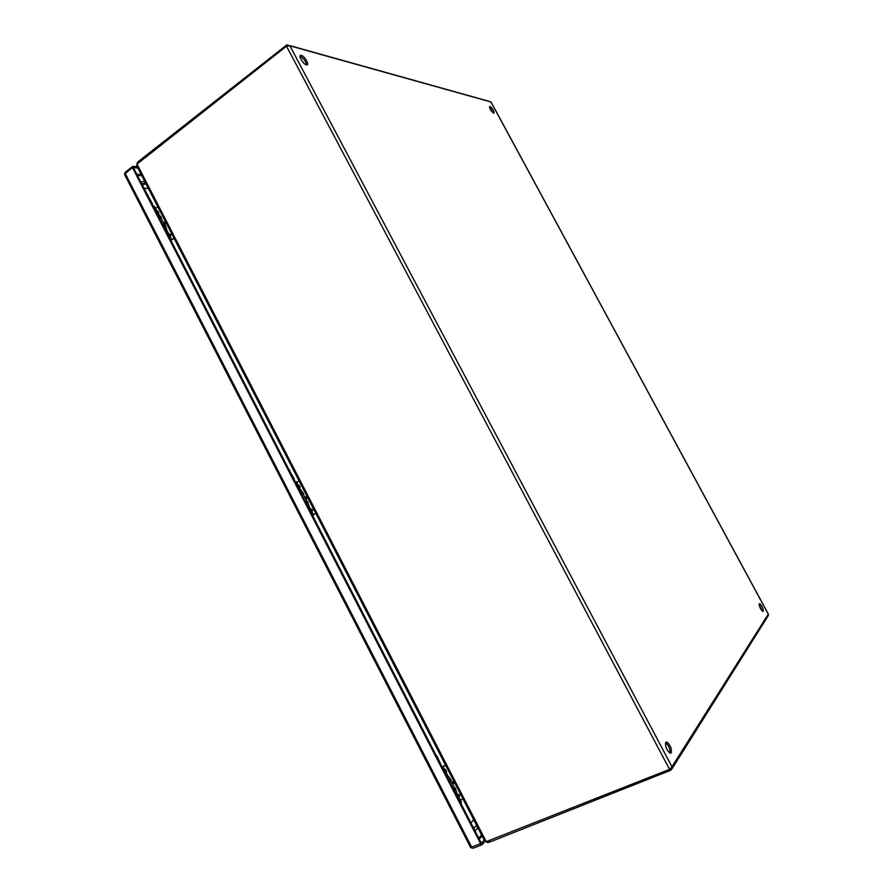 <?xml version="1.0" encoding="UTF-8"?>
<svg xmlns="http://www.w3.org/2000/svg" width="893" height="893" viewBox="0 0 893 893"><rect width="100%" height="100%" fill="white"/><g stroke="black" fill="none" stroke-linecap="round" stroke-linejoin="round"><path stroke-width="1.34" d="M306.143 497.937L306.913 497.501L306.143 497.937M304.837 497.144L307.136 496.508M310.507 509.144L312.662 509.624L311.847 511.722M295.315 482.008L296.409 481.762L300.762 490.201M296.71 482.343L299.144 481.003M315.787 513.296L313.499 514.547M313.521 514.625L315.821 513.375M307.772 497.758L305.986 499.366M299.535 487.824L300.081 487.087L299.099 485.178L298.206 485.245M299.702 490.514L300.439 490.57M313.086 514.134L308.744 505.717L307.683 506.007M313.108 516.545L313.32 514.122L312.07 514.524M170.641 239.949L170.842 237.538L169.224 237.181M164.77 223.54L165.495 223.06L164.77 223.54M163.408 222.614L165.618 221.888M168.889 234.212L170.943 234.591L170.172 236.701M153.105 205.892L154.522 206.339L158.574 214.197M155.583 208.37L157.905 206.93M173.956 238.074L171.333 239.681M171.847 239.815L174.135 238.42M166.232 223.094L164.513 224.768M158.295 213.65L158.82 212.902L157.871 211.072L157.023 211.172M157.335 214.097L158.441 214.186M170.418 237.181L166.422 229.423L165.026 229.043M301.354 55.377L301.12 55.333C297.715 54.629 303.017 64.24 306.411 64.899L306.612 64.943C310.005 65.624 304.77 56.103 301.354 55.377M306.5 64.921C305.741 61.137 303.631 58.268 300.182 56.292L300.059 56.259M665.72 742.396C665.151 746.593 666.602 750.187 670.085 753.19L671.246 752.821C671.793 748.591 670.33 744.996 666.87 742.038L665.72 742.396M489.978 106.345L489.889 106.323C489.342 108.287 490.625 110.62 493.751 113.322L493.829 113.344C494.387 111.391 493.103 109.069 489.978 106.345M759.229 603.78C759.24 606.682 760.434 609.216 762.812 611.381L763.258 611.236C763.236 608.323 762.03 605.789 759.675 603.646L759.229 603.78M490.983 102.048L768.304 614.183M287.111 45.934L286.999 44.829L289.924 45.833L286.508 46.179L669.571 769.364L671.96 766.763L672.128 768.605L670.788 770.235L670.118 768.962M768.002 616.092L768.281 614.15L671.96 766.763L289.924 45.833L490.938 101.969M669.951 753.134C670.241 748.926 668.779 745.443 665.575 742.675M493.338 113.121L489.464 107.182M762.321 611.102L759.095 604.394M286.631 45.03L138.94 161.053L137.399 162.526L137.723 163.151M669.571 769.364L486.238 841.664L137.02 164.111L286.508 46.179M487.444 841.563L487.991 842.612L490.045 841.943L670.788 770.235M136.886 164.279L137.399 162.526M137.02 164.111L136.696 165.785M484.765 841.195L486.238 841.664M487.991 842.612L485.859 841.697M145.425 182.719L141.808 183.947M142.344 185.007L145.983 183.791M473.58 828.112L476.717 825.567M460.9 801.088L460.319 802.372M452.818 782.614L453.666 782.324L452.818 782.614M451.557 781.955L453.968 781.42M457.45 794.379L459.683 794.971L458.835 797.058M445.574 765.145L443.095 766.361M442.895 768.538L443.642 767.567L442.504 767.768M442.816 766.73L445.674 765.334M462.942 798.844L460.386 800.083M456.49 792.526L461 801.267L460.297 802.316M454.626 782.715L452.751 784.266M446.053 772.255L446.634 771.541L445.607 769.565L444.681 769.587M447.449 777.368L448.174 776.374L443.687 767.656M456.435 792.415L455.731 793.464M166.544 228.697L165.64 226.945L163.754 226.565M158.418 216.206L160.729 216.608M165.138 225.148L162.816 224.757M159.345 218.015L161.242 218.417L164.669 225.058M164.758 228.519L166.645 228.887L166.466 229.523M160.271 216.519L159.322 214.677L157.414 214.253M470.633 847.468L481.383 843.26L482.12 844.689L473.19 848.227L471.08 847.736M124.596 173.845L125.422 172.103L132.744 166.355L137.198 166.757M470.723 847.669L124.596 174.559M132.744 166.355L133.414 167.65L132.443 167.56L124.473 174.314M484.921 841.44L482.12 844.689M480.78 843.963L132.443 167.56M137.868 168.04L133.414 167.65L481.383 843.26L484.173 840.056M308.933 505.103L307.918 503.127L306.433 503.585M300.896 492.836L302.392 492.411M306.958 501.252L305.462 501.699M301.856 494.711L303.363 494.276L306.935 501.207M307.471 505.605L308.956 505.148L307.862 505.94M302.37 492.356L301.365 490.391L299.858 490.815M455.597 789.937L454.504 791.075M448.755 779.913L449.826 778.596L450.753 779.031L449.201 780.783M450.909 780.683L454.559 787.771L453.499 789.122M449.759 781.866L450.876 780.728M455.586 793.174L456.647 791.812L455.642 789.881M448.219 776.497L447.683 777.825M151.888 203.526L152.357 204.452M441.309 765.457L436.844 755.891M140.748 181.904L144.722 181.346M475.634 830.445L475.076 831.003M311.411 509.077L310.664 509.434M299.099 485.178L298.351 485.535M299.334 487.444L300.081 487.087M311.646 511.354L312.394 510.986M169.748 234.111L168.967 234.368M157.871 211.072L157.101 211.328M158.05 213.159L158.82 212.902M169.927 236.221L170.697 235.953M138.94 161.053L139.308 161.756M490.045 841.943L489.509 840.893M458.388 794.368L457.674 794.826M445.607 769.565L444.904 770.012M445.92 771.999L446.634 771.541M458.701 796.813L459.404 796.344M165.685 227.023L165.83 226.018L163.285 225.661M158.664 216.675L161.32 217.267M165.718 225.795L163.062 225.237M158.876 217.099L161.443 217.49L161.298 218.517M471.85 847.502L125.12 173.32M481.539 834.933L478.737 838.114M137.377 175.363L141.82 175.72M479.24 839.096L482.041 835.915M141.261 174.626L136.819 174.269M306.835 503.418L308.096 502.134L306.031 502.815M301.231 493.494L303.508 493.226M308.063 502.078L305.808 502.368M301.466 493.929L303.531 493.293L302.359 494.51M455.542 788.329L454.18 790.45M454.57 787.782L455.486 788.206L453.945 789.992M449.436 781.241L450.809 779.142M152.446 203.749L147.49 194.987M294.333 479.217L289.354 470.432M435.817 754.786L436.577 756.271M147.457 188.535L143.974 188.155M470.924 822.955L473.078 820.466M477.833 827.733L474.987 830.836M306.399 497.278L306.969 497.691M165.283 222.882L165.529 223.462M300.07 56.136L301.12 55.333M768.348 614.138L491.027 101.981M489.197 101.355L289.756 45.599M672.128 768.605L768.505 615.288M665.631 742.552L666.87 742.038M136.584 165.562L484.854 841.373M461.234 801.255L461.112 803.89M452.874 782.089L453.666 782.324M303.263 492.791L301.231 493.282M307.828 501.643L305.696 502.156M455.776 788.765L454.492 791.053M451.043 779.578L449.748 781.833M448.811 776.609L449.826 778.596M147.099 194.239L148.037 195.199M288.819 469.383L289.779 470.377"/></g></svg>
